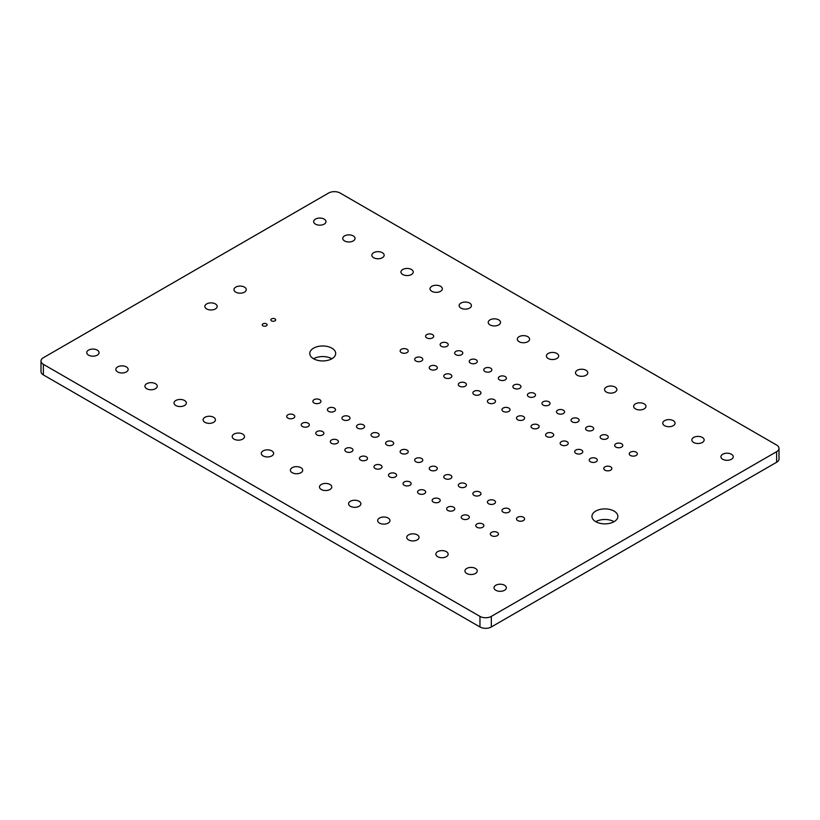 <?xml version="1.0" encoding="UTF-8"?>
<svg xmlns="http://www.w3.org/2000/svg" width="820" height="820" viewBox="0 0 820 820"><rect width="100%" height="100%" fill="white"/><g stroke="black" fill="none" stroke-linecap="round" stroke-linejoin="round"><path stroke-width="1.23" d="M41 361.026L41 371.603A8.118 4.694 0 0 0 43.378 374.914L479.966 626.972A8.026 4.633 0 0 0 491.313 626.972L776.622 462.254A8.118 4.694 0 0 0 779 458.933L779 448.355A8.118 4.694 0 0 0 776.622 445.045L340.105 193.028A8.118 4.694 0 0 0 328.615 193.028L43.378 357.704A8.118 4.694 0 0 0 41 361.026A8.118 4.694 0 0 0 43.378 364.336L479.966 616.394A8.026 4.633 0 0 0 491.313 616.394L776.622 451.676A8.118 4.694 0 0 0 779 448.355M331.885 358.75A12.956 7.482 0 0 0 313.568 358.75A12.956 7.482 0 0 0 327.682 360.369A12.956 7.482 0 0 0 335.687 353.461A12.956 7.482 0 0 0 322.731 345.978A12.956 7.482 0 0 0 309.765 353.461A12.956 7.482 0 0 0 313.568 358.75M614.067 521.674A12.956 7.482 0 0 0 595.75 521.674A12.956 7.482 0 0 0 609.865 523.293A12.956 7.482 0 0 0 617.87 516.374A12.956 7.482 0 0 0 604.914 508.902A12.956 7.482 0 0 0 591.948 516.374A12.956 7.482 0 0 0 595.75 521.674M315.464 224.126A6.15 3.557 0 0 0 322.178 224.905A6.15 3.557 0 0 0 325.97 221.615A6.15 3.557 0 0 0 319.82 218.069A6.15 3.557 0 0 0 313.66 221.615A6.15 3.557 0 0 0 315.464 224.126M344.554 240.926A6.15 3.557 0 0 0 351.267 241.695A6.15 3.557 0 0 0 355.06 238.415A6.15 3.557 0 0 0 348.91 234.858A6.15 3.557 0 0 0 342.75 238.415A6.15 3.557 0 0 0 344.554 240.926M373.643 257.726A6.15 3.557 0 0 0 380.357 258.495A6.15 3.557 0 0 0 384.16 255.204A6.15 3.557 0 0 0 377.999 251.658A6.15 3.557 0 0 0 371.849 255.204A6.15 3.557 0 0 0 373.643 257.726M402.743 274.515A6.15 3.557 0 0 0 409.446 275.284A6.15 3.557 0 0 0 413.249 272.004A6.15 3.557 0 0 0 407.089 268.447A6.15 3.557 0 0 0 400.939 272.004A6.15 3.557 0 0 0 402.743 274.515M235.76 292.156A6.15 3.557 0 0 0 242.464 292.924A6.15 3.557 0 0 0 246.266 289.644A6.15 3.557 0 0 0 240.106 286.088A6.15 3.557 0 0 0 233.956 289.644A6.15 3.557 0 0 0 235.76 292.156M271.553 320.866A2.429 1.404 0 0 0 274.198 321.163A2.429 1.404 0 0 0 275.704 319.872A2.429 1.404 0 0 0 273.275 318.467A2.429 1.404 0 0 0 270.846 319.872A2.429 1.404 0 0 0 271.553 320.866M431.832 291.315A6.15 3.557 0 0 0 438.536 292.084A6.15 3.557 0 0 0 442.339 288.804A6.15 3.557 0 0 0 436.178 285.247A6.15 3.557 0 0 0 430.029 288.804A6.15 3.557 0 0 0 431.832 291.315M460.922 308.105A6.15 3.557 0 0 0 467.625 308.873A6.15 3.557 0 0 0 471.428 305.593A6.15 3.557 0 0 0 465.268 302.037A6.15 3.557 0 0 0 459.118 305.593A6.15 3.557 0 0 0 460.922 308.105M490.011 324.904A6.15 3.557 0 0 0 496.715 325.673A6.15 3.557 0 0 0 500.518 322.393A6.15 3.557 0 0 0 494.368 318.837A6.15 3.557 0 0 0 488.207 322.393A6.15 3.557 0 0 0 490.011 324.904M426.769 337.901A4.049 2.337 0 0 0 431.187 338.404A4.049 2.337 0 0 0 433.688 336.251A4.049 2.337 0 0 0 429.639 333.914A4.049 2.337 0 0 0 425.59 336.251A4.049 2.337 0 0 0 426.769 337.901M441.314 346.296A4.049 2.337 0 0 0 445.731 346.809A4.049 2.337 0 0 0 448.232 344.646A4.049 2.337 0 0 0 444.184 342.309A4.049 2.337 0 0 0 440.135 344.646A4.049 2.337 0 0 0 441.314 346.296M455.869 354.691A4.049 2.337 0 0 0 460.276 355.203A4.049 2.337 0 0 0 462.777 353.041A4.049 2.337 0 0 0 458.728 350.704A4.049 2.337 0 0 0 454.68 353.041A4.049 2.337 0 0 0 455.869 354.691M470.413 363.096A4.049 2.337 0 0 0 474.821 363.598A4.049 2.337 0 0 0 477.322 361.435A4.049 2.337 0 0 0 473.273 359.098A4.049 2.337 0 0 0 469.224 361.435A4.049 2.337 0 0 0 470.413 363.096M401.318 352.6A4.049 2.337 0 0 0 405.736 353.102A4.049 2.337 0 0 0 408.227 350.939A4.049 2.337 0 0 0 404.178 348.603A4.049 2.337 0 0 0 400.129 350.939A4.049 2.337 0 0 0 401.318 352.6M415.863 360.995A4.049 2.337 0 0 0 420.281 361.497A4.049 2.337 0 0 0 422.771 359.344A4.049 2.337 0 0 0 418.723 357.007A4.049 2.337 0 0 0 414.674 359.344A4.049 2.337 0 0 0 415.863 360.995M430.408 369.389A4.049 2.337 0 0 0 434.825 369.902A4.049 2.337 0 0 0 437.327 367.739A4.049 2.337 0 0 0 433.278 365.402A4.049 2.337 0 0 0 429.219 367.739A4.049 2.337 0 0 0 430.408 369.389M444.952 377.794A4.049 2.337 0 0 0 449.37 378.297A4.049 2.337 0 0 0 451.871 376.134A4.049 2.337 0 0 0 447.822 373.797A4.049 2.337 0 0 0 443.774 376.134A4.049 2.337 0 0 0 444.952 377.794M206.66 308.945A6.15 3.557 0 0 0 213.374 309.714A6.15 3.557 0 0 0 217.177 306.434A6.15 3.557 0 0 0 211.017 302.877A6.15 3.557 0 0 0 204.867 306.434A6.15 3.557 0 0 0 206.66 308.945M262.964 325.827A2.429 1.404 0 0 0 265.608 326.124A2.429 1.404 0 0 0 267.115 324.833A2.429 1.404 0 0 0 264.686 323.428A2.429 1.404 0 0 0 262.257 324.833A2.429 1.404 0 0 0 262.964 325.827M88.56 355.132A6.15 3.557 0 0 0 95.263 355.911A6.15 3.557 0 0 0 99.066 352.62A6.15 3.557 0 0 0 92.906 349.074A6.15 3.557 0 0 0 86.756 352.62A6.15 3.557 0 0 0 88.56 355.132M117.649 371.931A6.15 3.557 0 0 0 124.353 372.7A6.15 3.557 0 0 0 128.156 369.42A6.15 3.557 0 0 0 121.995 365.863A6.15 3.557 0 0 0 115.845 369.42A6.15 3.557 0 0 0 117.649 371.931M146.739 388.731A6.15 3.557 0 0 0 153.442 389.5A6.15 3.557 0 0 0 157.245 386.21A6.15 3.557 0 0 0 151.095 382.663A6.15 3.557 0 0 0 144.935 386.21A6.15 3.557 0 0 0 146.739 388.731M175.828 405.521A6.15 3.557 0 0 0 182.532 406.289A6.15 3.557 0 0 0 186.335 403.009A6.15 3.557 0 0 0 180.185 399.453A6.15 3.557 0 0 0 174.024 403.009A6.15 3.557 0 0 0 175.828 405.521M314.05 402.979A4.049 2.337 0 0 0 318.457 403.491A4.049 2.337 0 0 0 320.958 401.328A4.049 2.337 0 0 0 316.909 398.991A4.049 2.337 0 0 0 312.861 401.328A4.049 2.337 0 0 0 314.05 402.979M328.594 411.384A4.049 2.337 0 0 0 333.002 411.886A4.049 2.337 0 0 0 335.503 409.723A4.049 2.337 0 0 0 331.454 407.386A4.049 2.337 0 0 0 327.405 409.723A4.049 2.337 0 0 0 328.594 411.384M343.139 419.779A4.049 2.337 0 0 0 347.547 420.281A4.049 2.337 0 0 0 350.048 418.128A4.049 2.337 0 0 0 345.999 415.791A4.049 2.337 0 0 0 341.95 418.128A4.049 2.337 0 0 0 343.139 419.779M357.684 428.173A4.049 2.337 0 0 0 362.091 428.686A4.049 2.337 0 0 0 364.592 426.523A4.049 2.337 0 0 0 360.544 424.186A4.049 2.337 0 0 0 356.495 426.523A4.049 2.337 0 0 0 357.684 428.173M204.918 422.32A6.15 3.557 0 0 0 211.632 423.089A6.15 3.557 0 0 0 215.424 419.809A6.15 3.557 0 0 0 209.274 416.252A6.15 3.557 0 0 0 203.114 419.809A6.15 3.557 0 0 0 204.918 422.32M234.007 439.11A6.15 3.557 0 0 0 240.721 439.879A6.15 3.557 0 0 0 244.514 436.599A6.15 3.557 0 0 0 238.364 433.042A6.15 3.557 0 0 0 232.203 436.599A6.15 3.557 0 0 0 234.007 439.11M287.861 418.097A4.049 2.337 0 0 0 292.279 418.61A4.049 2.337 0 0 0 294.78 416.447A4.049 2.337 0 0 0 290.731 414.11A4.049 2.337 0 0 0 286.682 416.447A4.049 2.337 0 0 0 287.861 418.097M302.406 426.492A4.049 2.337 0 0 0 306.823 427.005A4.049 2.337 0 0 0 309.324 424.842A4.049 2.337 0 0 0 305.276 422.505A4.049 2.337 0 0 0 301.227 424.842A4.049 2.337 0 0 0 302.406 426.492M316.95 434.897A4.049 2.337 0 0 0 321.368 435.399A4.049 2.337 0 0 0 323.869 433.237A4.049 2.337 0 0 0 319.82 430.9A4.049 2.337 0 0 0 315.772 433.237A4.049 2.337 0 0 0 316.95 434.897M331.495 443.292A4.049 2.337 0 0 0 335.913 443.794A4.049 2.337 0 0 0 338.414 441.642A4.049 2.337 0 0 0 334.365 439.305A4.049 2.337 0 0 0 330.316 441.642A4.049 2.337 0 0 0 331.495 443.292M263.097 455.91A6.15 3.557 0 0 0 269.811 456.678A6.15 3.557 0 0 0 273.613 453.398A6.15 3.557 0 0 0 267.453 449.842A6.15 3.557 0 0 0 261.303 453.398A6.15 3.557 0 0 0 263.097 455.91M519.101 341.704A6.15 3.557 0 0 0 525.815 342.473A6.15 3.557 0 0 0 529.607 339.183A6.15 3.557 0 0 0 523.457 335.636A6.15 3.557 0 0 0 517.297 339.183A6.15 3.557 0 0 0 519.101 341.704M548.191 358.494A6.15 3.557 0 0 0 554.904 359.262A6.15 3.557 0 0 0 558.697 355.982A6.15 3.557 0 0 0 552.547 352.426A6.15 3.557 0 0 0 546.386 355.982A6.15 3.557 0 0 0 548.191 358.494M484.958 371.491A4.049 2.337 0 0 0 489.366 372.003A4.049 2.337 0 0 0 491.867 369.84A4.049 2.337 0 0 0 487.818 367.503A4.049 2.337 0 0 0 483.769 369.84A4.049 2.337 0 0 0 484.958 371.491M499.503 379.885A4.049 2.337 0 0 0 503.91 380.398A4.049 2.337 0 0 0 506.411 378.235A4.049 2.337 0 0 0 502.363 375.898A4.049 2.337 0 0 0 498.314 378.235A4.049 2.337 0 0 0 499.503 379.885M514.048 388.29A4.049 2.337 0 0 0 518.455 388.793A4.049 2.337 0 0 0 520.956 386.63A4.049 2.337 0 0 0 516.907 384.293A4.049 2.337 0 0 0 512.859 386.63A4.049 2.337 0 0 0 514.048 388.29M577.28 375.293A6.15 3.557 0 0 0 583.994 376.062A6.15 3.557 0 0 0 587.797 372.782A6.15 3.557 0 0 0 581.636 369.226A6.15 3.557 0 0 0 575.486 372.782A6.15 3.557 0 0 0 577.28 375.293M606.38 392.083A6.15 3.557 0 0 0 613.083 392.852A6.15 3.557 0 0 0 616.886 389.572A6.15 3.557 0 0 0 610.726 386.015A6.15 3.557 0 0 0 604.576 389.572A6.15 3.557 0 0 0 606.38 392.083M528.592 396.685A4.049 2.337 0 0 0 533 397.187A4.049 2.337 0 0 0 535.501 395.035A4.049 2.337 0 0 0 531.452 392.698A4.049 2.337 0 0 0 527.403 395.035A4.049 2.337 0 0 0 528.592 396.685M543.137 405.08A4.049 2.337 0 0 0 547.555 405.592A4.049 2.337 0 0 0 550.046 403.43A4.049 2.337 0 0 0 545.997 401.093A4.049 2.337 0 0 0 541.948 403.43A4.049 2.337 0 0 0 543.137 405.08M557.682 413.485A4.049 2.337 0 0 0 562.1 413.987A4.049 2.337 0 0 0 564.591 411.824A4.049 2.337 0 0 0 560.542 409.487A4.049 2.337 0 0 0 556.493 411.824A4.049 2.337 0 0 0 557.682 413.485M572.227 421.88A4.049 2.337 0 0 0 576.644 422.382A4.049 2.337 0 0 0 579.145 420.229A4.049 2.337 0 0 0 575.086 417.882A4.049 2.337 0 0 0 571.038 420.229A4.049 2.337 0 0 0 572.227 421.88M459.497 386.189A4.049 2.337 0 0 0 463.915 386.691A4.049 2.337 0 0 0 466.416 384.539A4.049 2.337 0 0 0 462.367 382.192A4.049 2.337 0 0 0 458.318 384.539A4.049 2.337 0 0 0 459.497 386.189M474.042 394.584A4.049 2.337 0 0 0 478.46 395.096A4.049 2.337 0 0 0 480.961 392.934A4.049 2.337 0 0 0 476.912 390.597A4.049 2.337 0 0 0 472.863 392.934A4.049 2.337 0 0 0 474.042 394.584M488.587 402.979A4.049 2.337 0 0 0 493.004 403.491A4.049 2.337 0 0 0 495.505 401.328A4.049 2.337 0 0 0 491.457 398.991A4.049 2.337 0 0 0 487.408 401.328A4.049 2.337 0 0 0 488.587 402.979M503.142 411.384A4.049 2.337 0 0 0 507.549 411.886A4.049 2.337 0 0 0 510.05 409.723A4.049 2.337 0 0 0 506.001 407.386A4.049 2.337 0 0 0 501.953 409.723A4.049 2.337 0 0 0 503.142 411.384M517.686 419.779A4.049 2.337 0 0 0 522.094 420.281A4.049 2.337 0 0 0 524.595 418.128A4.049 2.337 0 0 0 520.546 415.791A4.049 2.337 0 0 0 516.497 418.128A4.049 2.337 0 0 0 517.686 419.779M532.231 428.173A4.049 2.337 0 0 0 536.639 428.686A4.049 2.337 0 0 0 539.14 426.523A4.049 2.337 0 0 0 535.091 424.186A4.049 2.337 0 0 0 531.042 426.523A4.049 2.337 0 0 0 532.231 428.173M546.776 436.578A4.049 2.337 0 0 0 551.183 437.08A4.049 2.337 0 0 0 553.684 434.918A4.049 2.337 0 0 0 549.636 432.581A4.049 2.337 0 0 0 545.587 434.918A4.049 2.337 0 0 0 546.776 436.578M635.469 408.883A6.15 3.557 0 0 0 642.173 409.651A6.15 3.557 0 0 0 645.976 406.371A6.15 3.557 0 0 0 639.815 402.815A6.15 3.557 0 0 0 633.665 406.371A6.15 3.557 0 0 0 635.469 408.883M664.559 425.672A6.15 3.557 0 0 0 671.262 426.451A6.15 3.557 0 0 0 675.065 423.161A6.15 3.557 0 0 0 668.905 419.614A6.15 3.557 0 0 0 662.755 423.161A6.15 3.557 0 0 0 664.559 425.672M586.771 430.274A4.049 2.337 0 0 0 591.189 430.787A4.049 2.337 0 0 0 593.69 428.624A4.049 2.337 0 0 0 589.641 426.287A4.049 2.337 0 0 0 585.582 428.624A4.049 2.337 0 0 0 586.771 430.274M601.316 438.669A4.049 2.337 0 0 0 605.734 439.182A4.049 2.337 0 0 0 608.235 437.019A4.049 2.337 0 0 0 604.186 434.682A4.049 2.337 0 0 0 600.137 437.019A4.049 2.337 0 0 0 601.316 438.669M615.861 447.074A4.049 2.337 0 0 0 620.279 447.577A4.049 2.337 0 0 0 622.78 445.414A4.049 2.337 0 0 0 618.731 443.077A4.049 2.337 0 0 0 614.682 445.414A4.049 2.337 0 0 0 615.861 447.074M630.406 455.469A4.049 2.337 0 0 0 634.823 455.971A4.049 2.337 0 0 0 637.324 453.819A4.049 2.337 0 0 0 633.276 451.482A4.049 2.337 0 0 0 629.227 453.819A4.049 2.337 0 0 0 630.406 455.469M693.648 442.472A6.15 3.557 0 0 0 700.352 443.241A6.15 3.557 0 0 0 704.154 439.961A6.15 3.557 0 0 0 698.005 436.404A6.15 3.557 0 0 0 691.844 439.961A6.15 3.557 0 0 0 693.648 442.472M722.738 459.272A6.15 3.557 0 0 0 729.451 460.04A6.15 3.557 0 0 0 733.244 456.75A6.15 3.557 0 0 0 727.094 453.204A6.15 3.557 0 0 0 720.934 456.75A6.15 3.557 0 0 0 722.738 459.272M561.321 444.973A4.049 2.337 0 0 0 565.728 445.475A4.049 2.337 0 0 0 568.229 443.323A4.049 2.337 0 0 0 564.18 440.986A4.049 2.337 0 0 0 560.132 443.323A4.049 2.337 0 0 0 561.321 444.973M575.865 453.368A4.049 2.337 0 0 0 580.273 453.88A4.049 2.337 0 0 0 582.774 451.717A4.049 2.337 0 0 0 578.725 449.38A4.049 2.337 0 0 0 574.676 451.717A4.049 2.337 0 0 0 575.865 453.368M590.41 461.762A4.049 2.337 0 0 0 594.818 462.275A4.049 2.337 0 0 0 597.319 460.112A4.049 2.337 0 0 0 593.27 457.775A4.049 2.337 0 0 0 589.221 460.112A4.049 2.337 0 0 0 590.41 461.762M604.955 470.167A4.049 2.337 0 0 0 609.373 470.67A4.049 2.337 0 0 0 611.864 468.507A4.049 2.337 0 0 0 607.815 466.17A4.049 2.337 0 0 0 603.766 468.507A4.049 2.337 0 0 0 604.955 470.167M372.229 436.578A4.049 2.337 0 0 0 376.636 437.08A4.049 2.337 0 0 0 379.137 434.918A4.049 2.337 0 0 0 375.088 432.581A4.049 2.337 0 0 0 371.04 434.918A4.049 2.337 0 0 0 372.229 436.578M386.773 444.973A4.049 2.337 0 0 0 391.181 445.475A4.049 2.337 0 0 0 393.682 443.323A4.049 2.337 0 0 0 389.633 440.986A4.049 2.337 0 0 0 385.584 443.323A4.049 2.337 0 0 0 386.773 444.973M401.318 453.368A4.049 2.337 0 0 0 405.736 453.88A4.049 2.337 0 0 0 408.227 451.717A4.049 2.337 0 0 0 404.178 449.38A4.049 2.337 0 0 0 400.129 451.717A4.049 2.337 0 0 0 401.318 453.368M415.863 461.762A4.049 2.337 0 0 0 420.281 462.275A4.049 2.337 0 0 0 422.771 460.112A4.049 2.337 0 0 0 418.723 457.775A4.049 2.337 0 0 0 414.674 460.112A4.049 2.337 0 0 0 415.863 461.762M430.408 470.167A4.049 2.337 0 0 0 434.825 470.67A4.049 2.337 0 0 0 437.327 468.507A4.049 2.337 0 0 0 433.278 466.17A4.049 2.337 0 0 0 429.219 468.507A4.049 2.337 0 0 0 430.408 470.167M444.952 478.562A4.049 2.337 0 0 0 449.37 479.075A4.049 2.337 0 0 0 451.871 476.912A4.049 2.337 0 0 0 447.822 474.575A4.049 2.337 0 0 0 443.774 476.912A4.049 2.337 0 0 0 444.952 478.562M459.497 486.957A4.049 2.337 0 0 0 463.915 487.469A4.049 2.337 0 0 0 466.416 485.307A4.049 2.337 0 0 0 462.367 482.97A4.049 2.337 0 0 0 458.318 485.307A4.049 2.337 0 0 0 459.497 486.957M346.05 451.687A4.049 2.337 0 0 0 350.458 452.199A4.049 2.337 0 0 0 352.959 450.036A4.049 2.337 0 0 0 348.91 447.699A4.049 2.337 0 0 0 344.861 450.036A4.049 2.337 0 0 0 346.05 451.687M360.595 460.092A4.049 2.337 0 0 0 365.002 460.594A4.049 2.337 0 0 0 367.503 458.431A4.049 2.337 0 0 0 363.455 456.094A4.049 2.337 0 0 0 359.406 458.431A4.049 2.337 0 0 0 360.595 460.092M375.14 468.486A4.049 2.337 0 0 0 379.547 468.989A4.049 2.337 0 0 0 382.048 466.836A4.049 2.337 0 0 0 377.999 464.499A4.049 2.337 0 0 0 373.951 466.836A4.049 2.337 0 0 0 375.14 468.486M292.197 472.699A6.15 3.557 0 0 0 298.9 473.478A6.15 3.557 0 0 0 302.703 470.188A6.15 3.557 0 0 0 296.543 466.641A6.15 3.557 0 0 0 290.393 470.188A6.15 3.557 0 0 0 292.197 472.699M321.286 489.499A6.15 3.557 0 0 0 327.99 490.268A6.15 3.557 0 0 0 331.792 486.988A6.15 3.557 0 0 0 325.632 483.431A6.15 3.557 0 0 0 319.482 486.988A6.15 3.557 0 0 0 321.286 489.499M389.684 476.881A4.049 2.337 0 0 0 394.092 477.394A4.049 2.337 0 0 0 396.593 475.231A4.049 2.337 0 0 0 392.544 472.894A4.049 2.337 0 0 0 388.495 475.231A4.049 2.337 0 0 0 389.684 476.881M404.229 485.276A4.049 2.337 0 0 0 408.637 485.788A4.049 2.337 0 0 0 411.138 483.626A4.049 2.337 0 0 0 407.089 481.289A4.049 2.337 0 0 0 403.04 483.626A4.049 2.337 0 0 0 404.229 485.276M418.774 493.681A4.049 2.337 0 0 0 423.181 494.183A4.049 2.337 0 0 0 425.682 492.031A4.049 2.337 0 0 0 421.634 489.683A4.049 2.337 0 0 0 417.585 492.031A4.049 2.337 0 0 0 418.774 493.681M433.319 502.076A4.049 2.337 0 0 0 437.736 502.588A4.049 2.337 0 0 0 440.227 500.425A4.049 2.337 0 0 0 436.178 498.088A4.049 2.337 0 0 0 432.13 500.425A4.049 2.337 0 0 0 433.319 502.076M350.376 506.299A6.15 3.557 0 0 0 357.079 507.067A6.15 3.557 0 0 0 360.882 503.787A6.15 3.557 0 0 0 354.732 500.231A6.15 3.557 0 0 0 348.572 503.787A6.15 3.557 0 0 0 350.376 506.299M379.465 523.088A6.15 3.557 0 0 0 386.169 523.857A6.15 3.557 0 0 0 389.971 520.577A6.15 3.557 0 0 0 383.821 517.02A6.15 3.557 0 0 0 377.661 520.577A6.15 3.557 0 0 0 379.465 523.088M474.042 495.362A4.049 2.337 0 0 0 478.46 495.864A4.049 2.337 0 0 0 480.961 493.702A4.049 2.337 0 0 0 476.912 491.364A4.049 2.337 0 0 0 472.863 493.702A4.049 2.337 0 0 0 474.042 495.362M488.587 503.757A4.049 2.337 0 0 0 493.004 504.259A4.049 2.337 0 0 0 495.505 502.106A4.049 2.337 0 0 0 491.457 499.769A4.049 2.337 0 0 0 487.408 502.106A4.049 2.337 0 0 0 488.587 503.757M503.142 512.151A4.049 2.337 0 0 0 507.549 512.664A4.049 2.337 0 0 0 510.05 510.501A4.049 2.337 0 0 0 506.001 508.164A4.049 2.337 0 0 0 501.953 510.501A4.049 2.337 0 0 0 503.142 512.151M517.686 520.556A4.049 2.337 0 0 0 522.094 521.059A4.049 2.337 0 0 0 524.595 518.896A4.049 2.337 0 0 0 520.546 516.559A4.049 2.337 0 0 0 516.497 518.896A4.049 2.337 0 0 0 517.686 520.556M447.863 510.47A4.049 2.337 0 0 0 452.281 510.983A4.049 2.337 0 0 0 454.772 508.82A4.049 2.337 0 0 0 450.723 506.483A4.049 2.337 0 0 0 446.674 508.82A4.049 2.337 0 0 0 447.863 510.47M462.408 518.875A4.049 2.337 0 0 0 466.826 519.378A4.049 2.337 0 0 0 469.327 517.215A4.049 2.337 0 0 0 465.268 514.878A4.049 2.337 0 0 0 461.219 517.215A4.049 2.337 0 0 0 462.408 518.875M476.953 527.27A4.049 2.337 0 0 0 481.371 527.772A4.049 2.337 0 0 0 483.872 525.62A4.049 2.337 0 0 0 479.823 523.283A4.049 2.337 0 0 0 475.764 525.62A4.049 2.337 0 0 0 476.953 527.27M491.498 535.665A4.049 2.337 0 0 0 495.915 536.178A4.049 2.337 0 0 0 498.416 534.015A4.049 2.337 0 0 0 494.368 531.678A4.049 2.337 0 0 0 490.319 534.015A4.049 2.337 0 0 0 491.498 535.665M408.555 539.888A6.15 3.557 0 0 0 415.268 540.657A6.15 3.557 0 0 0 419.061 537.377A6.15 3.557 0 0 0 412.911 533.82A6.15 3.557 0 0 0 406.751 537.377A6.15 3.557 0 0 0 408.555 539.888M437.644 556.678A6.15 3.557 0 0 0 444.358 557.457A6.15 3.557 0 0 0 448.15 554.166A6.15 3.557 0 0 0 442 550.62A6.15 3.557 0 0 0 435.84 554.166A6.15 3.557 0 0 0 437.644 556.678M466.734 573.477A6.15 3.557 0 0 0 473.447 574.246A6.15 3.557 0 0 0 477.25 570.966A6.15 3.557 0 0 0 471.09 567.409A6.15 3.557 0 0 0 464.94 570.966A6.15 3.557 0 0 0 466.734 573.477M495.833 590.277A6.15 3.557 0 0 0 502.537 591.046A6.15 3.557 0 0 0 506.34 587.755A6.15 3.557 0 0 0 500.179 584.209A6.15 3.557 0 0 0 494.029 587.755A6.15 3.557 0 0 0 495.833 590.277M776.622 462.254L776.622 451.676M491.313 626.972L491.313 616.394M479.966 626.972L479.966 616.394M43.378 374.914L43.378 364.336"/></g></svg>
